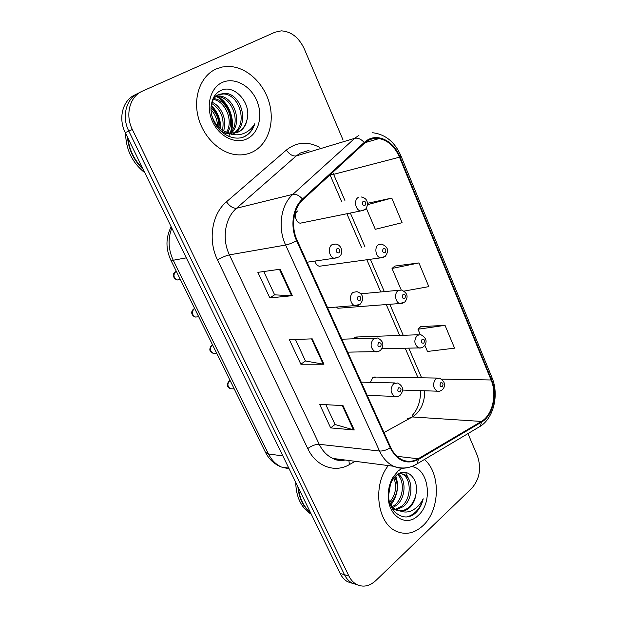 <?xml version="1.0" encoding="UTF-8"?>
<svg xmlns="http://www.w3.org/2000/svg" width="617" height="617" viewBox="0 0 617 617"><rect width="100%" height="100%" fill="white"/><g stroke="black" fill="none" stroke-linecap="round" stroke-linejoin="round"><path stroke-width="0.93" d="M314.978 261.076C315.634 263.86 317.084 265.588 319.313 266.266L380.465 257.883C375.614 256.942 374.095 247.255 378.422 244.725L381.661 244.139C388.124 246.777 389.288 250.88 385.155 256.456L380.465 257.883L383.597 257.412M335.972 307.127L337.923 308.253L399.824 303.518C395.266 302.469 394.016 293.252 398.088 290.653L401.505 290.021C407.606 292.936 408.701 296.939 404.783 302.045L399.824 303.518L402.708 303.255M418.249 334.753L355.716 337.036L358.184 336.944L354.721 337.584L353.541 338.818M437.237 378.067L374.064 377.041L376.277 377.072L372.707 377.758L370.408 382.363M297.972 210.813C293.522 213.127 295.258 222.513 300.255 223.192L303.448 222.544M216.058 69.011C201.258 75.582 193.244 95.782 197.918 115.865C202.492 135.971 218.834 152.461 235.432 154.62C241.933 155.453 247.934 154.427 253.433 151.535C268.202 143.699 274.873 122.69 269.282 102.885C263.798 83.064 246.607 67.029 229.177 66.451L222.436 66.975L216.058 69.011C201.258 75.582 193.244 95.782 197.918 115.865C202.492 135.971 218.834 152.461 235.432 154.62C241.933 155.453 247.934 154.427 253.433 151.535C268.202 143.699 274.873 122.69 269.282 102.885C263.798 83.064 246.607 67.029 229.177 66.451L222.436 66.975L216.058 69.011M388.355 465.588C372.444 484.815 377.056 523.201 396.153 531.206C405.516 535.263 414.431 533.435 422.9 525.723C440.206 510.166 440.939 473.023 424.373 459.518C440.939 473.023 440.206 510.166 422.9 525.723C414.431 533.435 405.516 535.263 396.153 531.206C377.056 523.201 372.444 484.815 388.355 465.588M367.956 140.63C371.449 138.663 375.182 137.977 379.147 138.57C388.047 140.406 394.834 146.615 399.484 157.196L491.086 379.979C497.31 394.286 492.52 415.272 481.383 421.434L418.187 458.77C412.927 461.786 407.598 462.133 402.207 459.819C397.325 457.529 393.499 453.402 390.723 447.425L297.193 240.437C290.676 226.532 293.337 208.145 302.955 199.677L364.601 143.105L367.956 140.63M367.655 139.912L364.215 142.45L302.531 198.998C292.659 207.682 289.928 226.532 296.615 240.792L390.222 447.857C397.448 461.192 406.834 465.064 418.38 459.472L481.561 422.097C492.968 415.773 497.88 394.278 491.502 379.617L399.963 156.903C393.962 141.586 378.722 133.226 367.655 139.912M136.92 93.931L135.262 94.771C122.798 99.885 117.878 118.155 125.282 132.64L340.16 573.486L344.487 574.712C346.345 578.476 348.844 581.253 351.968 583.026L357.228 584.762L351.968 583.026C348.844 581.253 346.345 578.476 344.487 574.712L128.799 131.074L344.487 574.712L348.86 575.954C350.726 579.741 353.225 582.525 356.364 584.314C362.981 587.592 369.444 586.366 375.768 580.628L471.858 488.178C479.717 478.977 481.553 468.141 477.357 455.662L467.964 433.589M138.81 92.974C126.292 98.103 121.356 116.49 128.799 131.074C121.356 116.49 126.292 98.103 138.81 92.974L140.506 92.11M424.843 345.289L427.481 351.459L454.575 348.165L445.034 325.352L420.717 326.64M366.282 208.191L375.298 229.3L402.083 222.698L391.787 198.088L368.125 203.17M404.189 291.085L428.823 286.62L418.92 262.935L394.911 266.05M343.091 140.074L304.289 48.874C298.929 37.514 291.278 31.506 281.329 30.85L275.02 32.2L142.404 91.146C129.84 96.298 124.881 114.801 132.354 129.493L348.86 575.954M292.35 295.682L269.837 297.926L257.867 272.359L280.157 269.22L292.35 295.682L291.625 295.705L279.462 269.32M354.243 429.98L330.673 427.92L319.637 404.336L343.029 405.631L354.243 429.98L353.479 429.841L342.296 405.593M323.94 364.223L300.872 364.231L289.381 339.682L312.248 338.856L323.94 364.223L323.192 364.161L311.539 338.88M300.872 364.231L305.43 360.922M295.427 339.466L305.461 360.984L323.192 364.161M330.673 427.92L335.039 424.442M325.83 404.675L335.077 424.511L353.479 429.841M269.837 297.926L274.611 294.803M263.767 271.526L274.634 294.849L291.625 295.705M418.92 262.935L392.019 268.449L395.088 265.904M401.204 289.951L392.019 268.449M391.787 198.088L367.501 204.705M367.508 203.618L368.318 203.039M445.034 325.352L417.987 329.231L420.887 326.478M420.246 334.53L417.987 329.231M340.16 573.486C342.019 577.234 344.502 579.988 347.626 581.762L352.855 583.481M231.714 134.475L230.905 134.853M247.039 119.636C251.69 103.101 234.468 84.167 221.511 90.221C211.592 94.039 207.968 109.194 213.952 121.642C219.814 134.159 233.365 140.907 243.653 137.013L244.795 136.473C249.661 133.858 253.001 129.585 254.821 123.655C251.682 128.976 247.317 132.47 241.71 134.144C236.889 135.439 231.984 134.845 226.994 132.362L230.92 133.295L238.756 131.899C243.214 129.477 245.975 125.39 247.039 119.636C245.597 125.59 242.55 129.778 237.892 132.215L236.797 132.709M226.994 132.362C219.397 129.516 214.284 123.693 211.646 114.893M210.945 108.122C211.446 101.427 214.091 96.854 218.858 94.409L225.213 93.29C241.679 93.907 249.924 124.719 234.437 133.249M229.601 133.781C225.837 133.419 222.405 132.038 219.32 129.647M213.089 98.404L218.002 94.779M210.96 107.728C216.513 112.88 219.158 119.436 218.912 127.395M210.96 109.672C215.102 114.16 217.292 119.59 217.523 125.961M212.047 102.299C221.464 105.931 227.557 120.662 223.547 130.843M211.685 103.44C221.033 109.564 224.634 118.487 222.475 130.202M213.937 98.62C226.809 99.854 235.74 120.816 227.526 132.555M213.413 99.43C225.483 101.427 233.658 120.724 226.578 132.223M226.03 133.118L225.074 134.467M214.122 96.53L215.503 96.152M216.343 96.005L219.143 95.944C233.889 96.522 243.16 122.475 231.105 133.318M213.945 96.823L214.839 96.661M215.703 96.576L217.647 96.591C231.984 97.17 241.401 121.973 230.234 133.21M218.441 94.617L223.686 93.961C239.697 94.563 248.281 124.125 233.627 133.341M222.174 82.508C210.104 87.922 205.461 106.556 212.603 121.757C219.559 137.051 236.095 144.702 247.556 138.563C259.125 132.647 263.22 114.847 256.579 100.131C250.116 85.339 234.136 76.863 222.174 82.508M125.606 133.295C125.883 149.623 132.3 162.788 144.856 172.783M127.41 136.997C128.675 149.869 133.935 160.667 143.198 169.397M127.889 137.977C129.323 149.977 134.275 160.15 142.758 168.487M254.821 123.655C252.407 130.303 248.45 134.838 242.951 137.252M214.654 95.728L215.541 96.129M216.382 96.545C228.012 102.137 235.108 120.593 230.087 133.187M229.493 134.707L229.239 135.262M229.131 135.485L228.691 136.365M211.114 106.163C216.96 112.325 219.937 119.744 220.061 128.429M216.613 95.974L217.716 96.561M217.801 96.607C228.83 102.383 235.54 119.999 231.067 132.231M211.253 105.299C217.67 111.77 220.84 119.667 220.763 128.992M398.158 474.026C406.426 479.039 406.04 498.027 396.43 505.362L393.114 507.452M397.402 474.527C404.852 480.473 403.78 498.066 394.726 505.053L392.358 506.665M399.122 473.486L403.626 474.164C413.058 477.658 413.752 498.675 403.341 506.588L396.276 509.773M399.592 473.262L401.883 473.925C411.315 477.411 412.002 498.389 401.605 506.279L395.466 509.303M394.533 509.457L392.836 509.549M415.92 494.448C419.575 478.584 406.194 466.151 396.376 475.329L392.613 479.756C390.152 483.774 388.81 488.409 388.61 493.669C387.653 511.323 403.317 522.846 414.632 513.776L415.519 512.997C419.275 509.387 421.835 504.652 423.2 498.783C420.601 503.973 417.03 507.814 412.488 510.29C408.577 512.311 404.567 512.573 400.448 511.077C403.719 511.377 406.757 510.244 409.572 507.691C413.02 504.367 415.133 499.955 415.92 494.448C414.732 499.986 412.295 504.344 408.601 507.521C404.413 510.876 399.978 511.647 395.304 509.827L391.502 507.267M400.448 511.077L397.063 510.151C394.124 508.863 391.687 506.441 389.759 502.878M390.53 483.944L388.602 495.366M394.811 476.848C399.199 486.35 397.664 495.297 390.199 503.68M393.854 477.982C397.163 486.52 395.752 494.633 389.605 502.323M402.099 468.234L398.112 470.995L393.23 476.887C390.129 482.054 388.455 487.885 388.224 494.387C387.075 515.442 405.963 528.106 418.233 515.419C433.389 502.369 428.761 468.272 411.539 466.56M295.736 482.347C296.075 497.217 301.273 507.876 311.323 514.316M297.88 486.736C298.967 498.228 303.225 506.958 310.644 512.935M298.412 487.839C299.638 498.49 303.641 506.711 310.436 512.503M423.2 498.783C420.216 508.439 414.94 514.439 407.39 516.776M405.531 472.367L409.379 480.381M395.744 475.9C399.168 486.003 397.572 495.667 390.962 504.883M481.383 421.434L412.357 416.953L415.38 414.855C421.696 409.04 424.789 401.011 424.673 390.785M384.005 432.563L412.357 416.953L407.459 418.781M399.484 157.196L333.62 174.341L332.694 172.382M390.222 447.857C386.35 450.155 382.787 451.22 379.54 451.027L285.625 245.042C277.434 227.742 280.82 204.805 292.89 194.332L354.736 138.324L358.947 135.27M309.001 150.417L300.325 153.047L296.245 155.924L236.542 208.238C224.935 217.978 221.642 239.057 229.431 254.875L319.236 444.302C322.537 451.073 327.095 455.786 332.902 458.446C336.851 460.174 340.908 460.698 345.073 460.012M364.215 142.45C361.007 139.033 357.845 137.66 354.736 138.324L296.245 155.924C292.782 156.433 289.496 154.474 286.373 150.047C296.515 142.018 307.528 141.092 319.39 147.262M355.222 461.323L349.33 464.632C334.776 473.216 316.02 466.452 307.752 448.574L217.5 259.911C222.004 257.335 225.984 255.662 229.431 254.875L285.625 245.042C288.71 244.409 292.373 242.998 296.615 240.792M407.336 467.663C402.693 468.743 398.142 468.28 393.692 466.275C387.692 463.436 382.972 458.354 379.54 451.027L319.236 444.302C315.596 444.232 311.77 445.651 307.752 448.574M418.38 459.472L417.285 463.737L415.195 464.956M217.5 259.911C207.698 240.214 211.886 213.868 226.454 201.828C229.825 206.387 233.187 208.523 236.542 208.238L292.89 194.332C295.921 193.861 299.137 195.419 302.531 198.998M481.561 422.097L480.304 426.254L478.19 427.512M491.502 379.617L491.934 377.473L400.911 155.777M372.622 132.732C385.386 134.305 394.803 141.964 400.88 155.7L399.963 156.903M226.454 201.828L286.373 150.047M132.354 129.493L125.282 132.64M348.929 460.513L349.33 464.632M418.187 458.77L396.978 456.318M491.086 379.979L441.787 379.116M421.612 377.812L408.778 348.142M403.225 335.301L389.813 304.289M384.337 291.625L370.347 259.271M364.925 246.723L350.387 213.112M344.903 200.432L333.62 174.341L330.118 174.75M417.616 376.864L418.257 377.758M171.811 228.089C167.762 238.71 168.24 249.43 173.23 260.243L186.319 257.852M265.387 452.176L170.816 260.104L173.23 260.243L268.488 453.981L282.856 455.917M288.802 468.118L281.298 466.984C274.31 464.208 269.043 459.349 265.503 452.4L268.488 453.981C271.588 460.12 275.853 464.454 281.298 466.984L289.188 468.905M363.945 210.266L360.606 210.96C355.431 210.173 353.595 199.954 358.199 197.494M363.12 201.15C361.716 203.857 362.333 205.299 364.963 205.476C366.359 202.777 365.75 201.335 363.12 201.15M176.292 271.233L175.938 271.418C172.93 274.82 173.392 277.665 177.334 279.971L179.871 279.601M332.116 244.64L335.702 244.062C338.579 244.386 340.538 246.26 341.579 249.684C342.103 252.762 341.294 255.168 339.142 256.896L334.19 258.284C329.008 257.204 327.488 247.255 332.116 244.64M339.011 252.893C340.476 250.062 339.836 248.605 337.083 248.52C335.617 251.358 336.257 252.816 339.011 252.893M337.869 257.698L307.042 262.225M383.327 248.458C381.977 251.188 382.571 252.592 385.124 252.662C386.473 249.939 385.88 248.535 383.327 248.458M402.986 294.463C401.675 297.217 402.253 298.582 404.729 298.551C406.04 295.813 405.454 294.448 402.986 294.463M421.311 347.841L418.688 347.934C414.138 344.502 413.652 340.306 417.223 335.347L420.779 334.661C426.594 337.915 427.627 341.833 423.879 346.415C422.09 347.826 420.354 348.335 418.688 347.934L381.869 348.682M422.105 339.227C420.833 341.995 421.403 343.322 423.802 343.206C425.067 340.437 424.504 339.111 422.105 339.227M439.443 391.209L437.075 391.178C432.833 387.823 432.424 383.712 435.849 378.846L439.512 378.105C445.142 381.668 446.13 385.509 442.466 389.62C440.6 391.132 438.81 391.648 437.075 391.178L402.646 390.075M440.715 382.787C439.489 385.571 440.037 386.867 442.366 386.658C443.592 383.882 443.045 382.586 440.715 382.787M194.625 308.461L194.278 308.662C191.386 311.955 191.771 314.747 195.427 317.045L197.741 316.86M353.194 292.327L356.981 291.694C361.385 292.975 365.48 297.564 360.166 304.204L354.914 305.646C350.07 304.443 348.852 295.003 353.194 292.327M360.019 300.533C361.439 297.679 360.814 296.26 358.145 296.283C356.726 299.145 357.351 300.556 360.019 300.533M358.3 305.315L327.627 307.783M212.04 345.088L212.209 345.073C209.433 348.281 209.749 351.019 213.15 353.294L215.233 353.256M373.678 338.679L377.619 337.993C383.388 340.977 384.383 345.05 380.604 350.209C378.622 351.675 376.786 352.168 375.097 351.698C370.316 348.073 369.838 343.738 373.678 338.679M380.442 346.831C381.807 343.962 381.206 342.582 378.622 342.705C377.249 345.589 377.859 346.962 380.442 346.831M378.159 351.574L347.672 352.153M230.087 380.481L229.748 380.689C227.079 383.82 227.334 386.512 230.511 388.764L232.362 388.833M393.6 383.743L397.656 383.003C403.109 386.003 404.042 389.99 400.464 394.957C398.412 396.53 396.507 397.039 394.749 396.484C390.314 392.944 389.929 388.702 393.6 383.743M400.294 391.849C401.621 388.957 401.027 387.623 398.528 387.838C397.194 390.738 397.788 392.073 400.294 391.849M397.495 396.523L367.2 395.366M379.147 138.57L365.094 142.658M345.235 460.035C340.198 460.938 336.088 460.413 332.902 458.446L393.692 466.275C401.945 469.244 409.811 468.396 417.285 463.737L480.304 426.254C493.816 417.848 499.168 394.618 492.019 377.673M356.364 584.314L347.626 581.762M417.994 377.758L405.192 348.212M399.654 335.432L386.265 304.559M380.805 291.957L366.837 259.749M361.423 247.263L346.924 213.814M341.448 201.196L330.026 174.835M412.279 415.372C417.848 409.364 420.617 401.119 420.601 390.654M170.816 260.104C165.58 248.651 165.695 237.537 171.164 226.755M300.255 223.192L360.606 210.96L364.963 209.603C366.313 209.525 368.472 203.17 367.169 201.821C366.567 199.283 364.585 197.656 361.223 196.954M175.367 271.765C172.336 273.47 172.667 278.514 177.334 279.971L180.38 279.524M360.806 293.815L398.698 290.283M193.645 309.017C189.828 312.31 192.381 316.212 195.427 317.045L198.72 316.783M341.826 339.211L374.696 338.093M211.515 345.427C208.831 349.168 209.379 351.79 213.15 353.294L216.675 353.233M230.064 380.427L229.485 380.712M361.223 382.147L395.057 382.941M229 381.044C226.447 384.63 226.956 387.198 230.511 388.764L234.236 388.903M217.647 96.591L219.143 95.944M223.686 93.961L225.213 93.29M395.304 509.827L397.063 510.151M401.883 473.925L403.626 474.164M388.61 493.669L388.224 494.387M392.613 479.756L393.23 476.887"/></g></svg>
